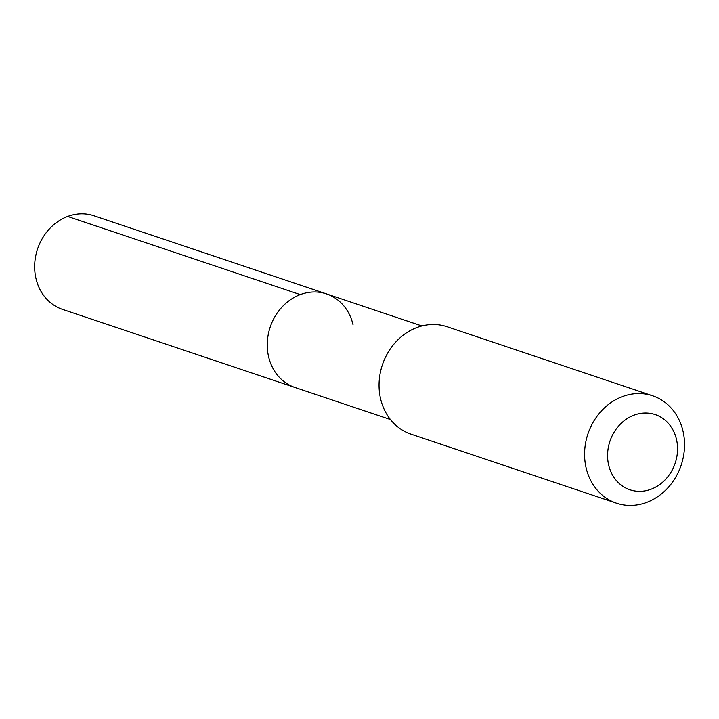 <?xml version="1.0" encoding="UTF-8"?>
<svg xmlns="http://www.w3.org/2000/svg" width="719" height="719" viewBox="0 0 719 719"><rect width="100%" height="100%" fill="white"/><g stroke="black" fill="none" stroke-linecap="round" stroke-linejoin="round"><path stroke-width="1.08" d="M421.891 325.95L93.928 215.754A49.377 42.843 108.6 0 0 49.386 228.903A49.377 42.843 108.6 0 0 35.95 278.388A49.377 42.843 108.6 0 0 62.481 309.359L295.087 387.523A49.377 42.843 -71.4 0 1 268.555 356.543A49.377 42.843 -71.4 0 1 281.992 307.058A49.377 42.843 -71.4 0 1 326.543 293.909A49.377 42.843 -71.4 0 1 353.065 324.889M326.543 293.909A49.377 42.843 108.6 0 0 281.992 307.058A49.377 42.843 108.6 0 0 268.555 356.543A49.377 42.843 108.6 0 0 295.087 387.523L390.435 419.554M652.609 395.783L447.074 326.723A56.666 49.171 108.6 0 0 395.953 341.813A56.666 49.171 108.6 0 0 380.54 398.596A56.666 49.171 108.6 0 0 410.98 434.15L616.516 503.21A56.666 49.171 -71.4 0 1 586.075 467.656A56.666 49.171 -71.4 0 1 601.488 410.873A56.666 49.171 -71.4 0 1 652.609 395.783A56.666 49.171 -71.4 0 1 683.05 431.328A56.666 49.171 -71.4 0 1 667.636 488.12A56.666 49.171 -71.4 0 1 616.516 503.21M608.625 464.896A39.662 34.422 -71.4 0 1 634.086 415.142A39.662 34.422 -71.4 0 1 676.507 439.471A39.662 34.422 -71.4 0 1 651.054 489.226A39.662 34.422 -71.4 0 1 608.625 464.896M67.64 216.446L300.254 294.601"/></g></svg>
